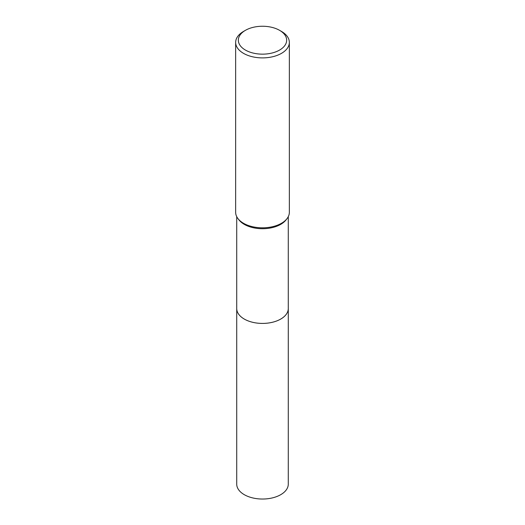 <?xml version="1.0" encoding="UTF-8"?>
<svg xmlns="http://www.w3.org/2000/svg" width="525" height="525" viewBox="0 0 525 525"><rect width="100%" height="100%" fill="white"/><g stroke="black" fill="none" stroke-linecap="round" stroke-linejoin="round"><path stroke-width="0.79" d="M288.277 308.234A25.784 14.884 180 0 1 288.284 308.536A25.777 14.884 180 0 1 280.724 319.056A25.777 14.884 180 0 1 252.637 322.284A25.777 14.884 180 0 1 236.723 308.536A25.784 14.884 180 0 1 236.723 308.234M288.277 308.326A25.777 14.884 180 0 1 280.731 319.062A25.777 14.884 180 0 1 252.466 322.245A25.777 14.884 180 0 1 236.723 308.326M279.589 30.338L281.485 31.434A26.847 15.501 180 0 1 289.347 42.394L289.347 212.317A26.847 15.501 180 0 1 287.011 218.643L286.033 219.909A25.777 14.884 180 0 1 280.724 224.359A25.777 14.884 180 0 1 238.967 219.909L237.989 218.643A26.847 15.501 180 0 1 235.653 212.317L235.653 42.394A26.847 15.501 180 0 1 243.515 31.434L245.411 30.338A24.163 13.952 180 0 1 279.589 30.338A24.163 13.952 180 0 1 279.589 50.065A24.163 13.952 180 0 1 245.411 50.065A24.163 13.952 180 0 1 245.411 30.338L243.515 31.434M287.011 218.643A26.847 15.501 180 0 1 281.485 223.276A26.847 15.501 180 0 1 237.989 218.643M289.347 42.394A26.847 15.501 180 0 1 281.485 53.353A26.847 15.501 180 0 1 252.223 56.713A26.847 15.501 180 0 1 235.653 42.394M236.716 308.536A25.784 14.884 180 0 0 244.269 319.062A25.784 14.884 180 0 0 272.363 322.291A25.784 14.884 180 0 0 288.284 308.536L288.277 484.155A25.777 14.884 180 0 1 272.363 497.903A25.777 14.884 180 0 1 244.276 494.675A25.777 14.884 180 0 1 236.723 484.155L236.723 216.654M288.277 308.536L288.277 216.654"/></g></svg>
